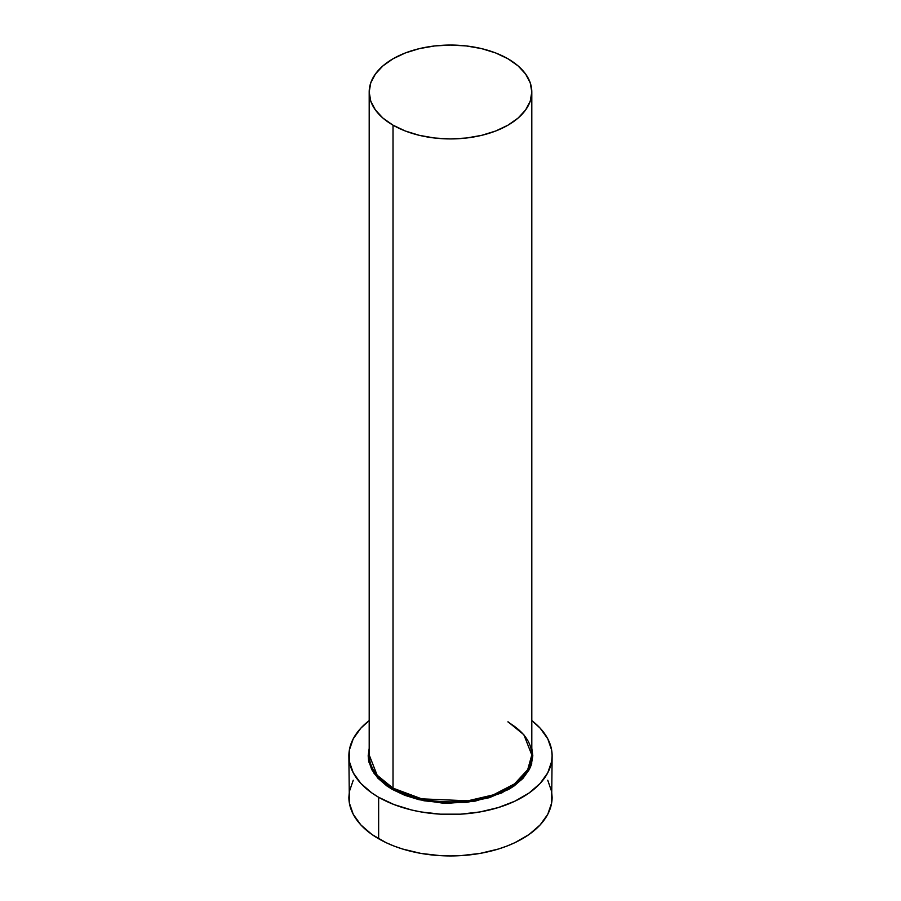 <?xml version="1.0" encoding="UTF-8"?>
<svg xmlns="http://www.w3.org/2000/svg" width="901" height="901" viewBox="0 0 901 901"><rect width="100%" height="100%" fill="white"/><g stroke="black" fill="none" stroke-linecap="round" stroke-linejoin="round"><path stroke-width="1.35" d="M531.804 91.992L530.239 82.836L525.61 74.028L518.098 65.908L507.984 58.802L495.663 52.956L481.607 48.62L466.358 45.951L450.5 45.05L434.642 45.951L419.393 48.62L405.337 52.956L393.016 58.802L382.902 65.908L375.39 74.028L370.761 82.836L369.196 91.992L370.761 101.149L375.39 109.945L382.902 118.065L393.016 125.171L405.337 131.017L419.393 135.353L434.642 138.022L450.5 138.923L466.358 138.022L481.607 135.353L495.663 131.017L507.984 125.171L518.098 118.065L525.61 109.945L530.239 101.149L531.804 91.992L531.804 754.959L527.693 769.691L514.516 783.893L493.286 794.873L467.889 800.809L421.679 798.849L393.016 788.15L393.016 125.171A81.304 46.942 180 0 1 369.196 91.992A81.304 46.942 180 0 1 419.393 48.62A81.304 46.942 180 0 1 507.984 58.802A81.304 46.942 180 0 1 531.804 91.992A81.304 46.942 180 0 1 481.607 135.353A81.304 46.942 180 0 1 393.016 125.171L393.016 788.15A81.304 46.942 0 0 1 369.196 754.959L377.136 775.187L393.016 788.15A1.014 0.586 -60 0 1 392.295 789.4L374.197 773.621L368.892 762.032L369.196 748.348L368.182 755.793L368.577 760.444L371.73 769.589L377.902 778.194L386.867 785.942L392.295 789.4A1.014 0.586 120 0 0 393.016 788.15A81.304 46.942 0 0 0 481.607 798.32A81.304 46.942 0 0 0 531.804 754.959L523.864 734.732L507.984 721.769M353.248 780.243L349.363 791.528L348.878 797.284A101.622 58.666 0 0 0 378.645 838.763L378.645 797.272L394.041 804.57L411.611 809.999L421.004 811.936L440.544 814.177L460.456 814.177L479.996 811.936L498.399 807.533L514.967 801.147L529.056 793.015L540.127 783.453L547.752 772.821L551.637 761.536L552.122 755.793L551.637 750.037L547.752 738.764L540.127 728.132L531.804 720.586A101.622 58.666 180 0 1 552.122 755.793A101.622 58.666 180 0 1 489.389 809.999A101.622 58.666 180 0 1 378.645 797.272L378.645 838.763A101.622 58.666 0 0 0 489.389 851.479A101.622 58.666 0 0 0 552.122 797.284L551.637 791.528L547.752 780.243M378.645 797.272A101.622 58.666 180 0 1 348.878 755.793A101.622 58.666 180 0 1 369.196 720.586L360.873 728.132L353.248 738.764L349.363 750.037L349.363 761.536L353.248 772.821L360.873 783.453L371.944 793.015L378.645 797.272M531.804 748.348L532.818 755.793L531.23 765.062L529.27 769.589L523.098 778.194L514.133 785.942L508.705 789.4L489.299 797.7L466.56 802.397L442.436 803.084L418.999 799.694L404.763 795.301L392.295 789.4L423.954 800.775L447.752 803.287L475.187 801.124L501.778 792.959L521.837 779.5L531.703 763.564L531.804 748.348M348.878 755.793L349.363 803.028L353.248 814.313L360.873 824.933L371.944 834.495L386.033 842.638L394.041 846.062L402.601 849.024L421.004 853.427L440.544 855.668L450.5 855.95L460.456 855.668L479.996 853.427L498.399 849.024L506.959 846.062L514.967 842.638L529.056 834.495L540.127 824.933L547.752 814.313L551.637 803.028L552.122 755.793M369.196 754.959L369.196 91.992M531.804 754.959C531.534 742.39 523.672 731.488 508.198 722.242"/></g></svg>
